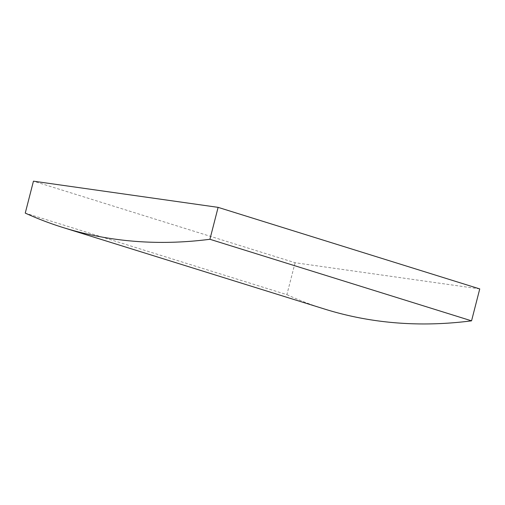 <?xml version="1.0" encoding="UTF-8"?>
<svg xmlns="http://www.w3.org/2000/svg" width="505" height="505" viewBox="0 0 505 505"><rect width="100%" height="100%" fill="white"/><g stroke="black" fill="none" stroke-linecap="round" stroke-linejoin="round"><path stroke-width="0.38" stroke-dasharray="2.52 1.89" d="M479.75 288.917L295.084 262.733L33.45 181.175M295.084 262.733L286.884 294.661L25.25 213.104M286.884 294.661A1033.028 577.663 -72.7 0 0 324.671 309.085"/><path stroke-width="0.76" d="M63.037 227.528L324.671 309.085A1033.028 577.663 -72.7 0 0 471.55 320.839L209.916 239.282L218.116 207.359L33.45 181.175L25.25 213.104A1033.028 577.663 -72.7 0 0 63.037 227.528A1033.028 577.663 -72.7 0 0 209.916 239.282M471.55 320.839L479.75 288.917L218.116 207.359"/></g></svg>
